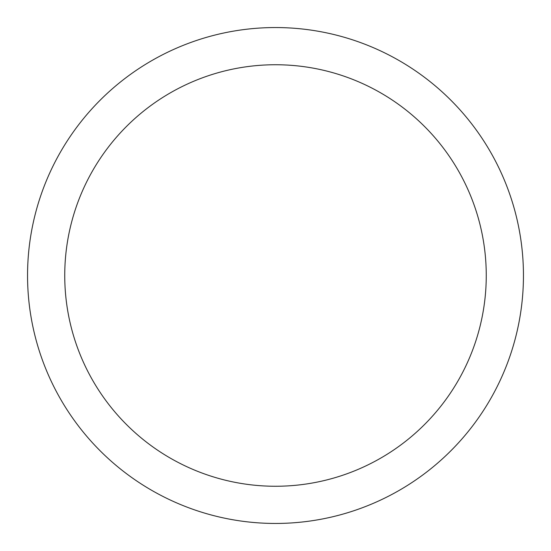 <?xml version="1.0" encoding="UTF-8"?>
<svg xmlns="http://www.w3.org/2000/svg" width="551" height="551" viewBox="0 0 551 551"><rect width="100%" height="100%" fill="white"/><g stroke="black" fill="none" stroke-linecap="round" stroke-linejoin="round"><path stroke-width="0.83" d="M27.55 275.5A247.95 247.95 0 0 0 275.5 523.45A247.95 247.95 0 0 0 523.45 275.5A247.95 247.95 0 0 0 275.5 27.55A247.95 247.95 0 0 0 27.55 275.5M64.742 275.5A210.757 210.757 0 0 0 275.5 486.257A210.757 210.757 0 0 0 486.257 275.5A210.757 210.757 0 0 0 275.5 64.742A210.757 210.757 0 0 0 64.742 275.5"/></g></svg>
